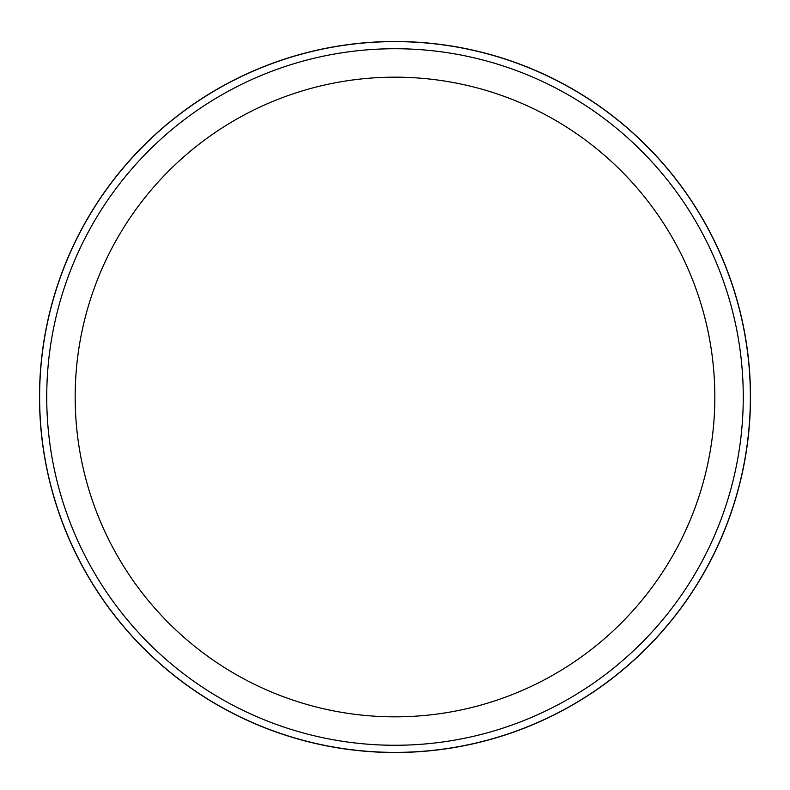 <?xml version="1.0" encoding="UTF-8"?>
<svg xmlns="http://www.w3.org/2000/svg" width="790" height="790" viewBox="0 0 790 790"><rect width="100%" height="100%" fill="white"/><g stroke="black" fill="none" stroke-linecap="round" stroke-linejoin="round"><path stroke-width="1.19" d="M750.372 397.005A355.372 355.372 0 0 1 217.309 704.769A355.372 355.372 0 0 1 217.309 89.24A355.372 355.372 0 0 1 750.372 397.005M743.262 397.005A348.262 348.262 0 0 1 220.864 698.607A348.262 348.262 0 0 1 220.864 95.392A348.262 348.262 0 0 1 743.262 397.005A348.262 348.262 0 0 1 220.864 698.607A348.262 348.262 0 0 1 220.864 95.392A348.262 348.262 0 0 1 743.262 397.005M39.5 397.005A355.5 355.5 0 0 0 572.306 705.134A355.5 355.5 0 0 0 573.639 89.645A355.5 355.5 0 0 0 39.5 395.474A355.5 355.5 0 0 0 39.5 397.005M714.832 397.005A319.832 319.832 0 0 1 235.084 673.989A319.832 319.832 0 0 1 235.084 120.021A319.832 319.832 0 0 1 714.832 397.005"/></g></svg>
